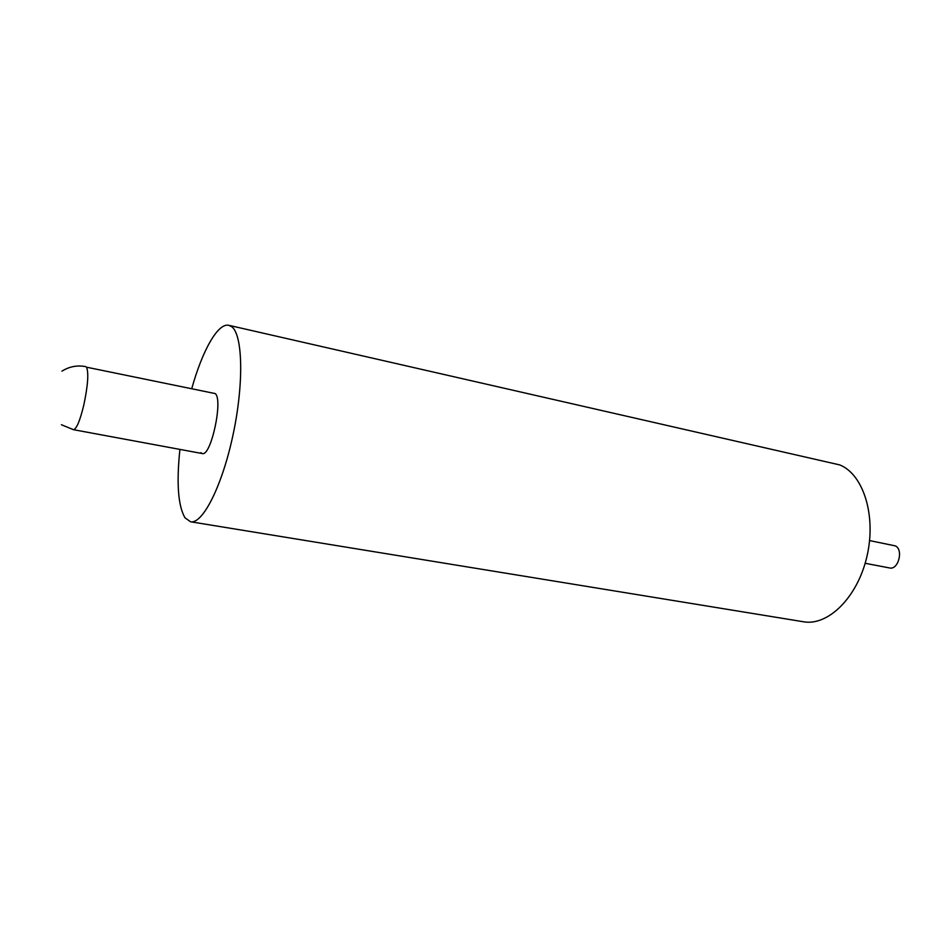 <?xml version="1.0" encoding="UTF-8"?>
<svg xmlns="http://www.w3.org/2000/svg" width="947" height="947" viewBox="0 0 947 947"><rect width="100%" height="100%" fill="white"/><g stroke="black" fill="none" stroke-linecap="round" stroke-linejoin="round"><path stroke-width="1.42" d="M869.583 540.583L895.211 545.863C903.769 549.26 898.407 570.272 889.576 567.951L865.144 563.287M202.244 453.542L73.452 429.678C76.506 429.086 79.974 420.823 83.845 404.89C87.929 385.346 88.817 372.787 86.532 367.187L215.182 393.573C223.433 399.291 210.921 457.058 202.244 453.542L200.835 452.666M191.827 388.388C202.421 350.39 218.011 322.584 228.866 325.33L231.459 326.549C242.728 333.948 244.101 382.647 233.199 434.069C222.427 485.539 202.67 524.46 190.525 521.761L185.02 517.831C178.083 506.029 176.379 483.219 179.906 449.399M228.866 325.33L839.752 464.918C863.368 474.281 876.555 515.807 866.907 556.576C857.52 597.415 828.033 626.275 803.458 621.765L190.525 521.761M85.751 366.631C77.24 365.021 69.309 366.536 61.957 371.153M61.401 424.73L73.452 429.678"/></g></svg>
